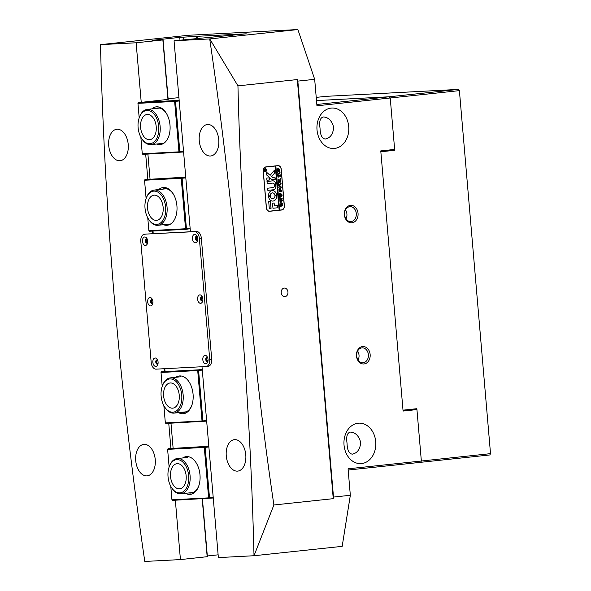 <?xml version="1.0" encoding="UTF-8"?>
<svg xmlns="http://www.w3.org/2000/svg" width="591" height="591" viewBox="0 0 591 591"><rect width="100%" height="100%" fill="white"/><g stroke="black" fill="none" stroke-linecap="round" stroke-linejoin="round"><path stroke-width="0.89" d="M172.86 412.208A16.703 10.306 -96.1 0 0 181.733 395.032A16.703 10.306 -96.1 0 0 170.009 378.934A16.703 10.306 -96.1 0 0 162.296 386.115A16.703 10.306 -96.1 0 0 164.49 406.734A16.703 10.306 -96.1 0 0 172.86 412.208M162.296 386.115L162.54 385.458A17.715 10.934 83.9 0 1 170.348 377.871A17.715 10.934 83.9 0 1 170.71 377.841A17.715 10.934 83.9 0 1 183.121 394.625A17.715 10.934 83.9 0 1 174.101 413.109A17.715 10.934 83.9 0 1 173.739 413.131A17.715 10.934 83.9 0 1 164.859 407.332L164.49 406.734M172.513 408.174A12.655 7.809 83.9 0 1 163.648 396.192A12.655 7.809 83.9 0 1 170.09 382.99A12.655 7.809 83.9 0 1 170.348 382.968A12.655 7.809 83.9 0 1 179.221 394.958A12.655 7.809 83.9 0 1 172.771 408.159A12.655 7.809 83.9 0 1 172.513 408.174M156.755 224.395A16.703 10.306 -96.1 0 0 165.635 207.219A16.703 10.306 -96.1 0 0 153.904 191.115A16.703 10.306 -96.1 0 0 146.199 198.303A16.703 10.306 -96.1 0 0 148.393 218.921A16.703 10.306 -96.1 0 0 156.755 224.395M146.199 198.303L146.435 197.645A17.715 10.934 83.9 0 1 154.251 190.051A17.715 10.934 83.9 0 1 154.613 190.029A17.715 10.934 83.9 0 1 167.024 206.806A17.715 10.934 83.9 0 1 157.996 225.289A17.715 10.934 83.9 0 1 157.634 225.319A17.715 10.934 83.9 0 1 148.762 219.512L148.393 218.921M156.408 220.362A12.655 7.809 83.9 0 1 147.543 208.372A12.655 7.809 83.9 0 1 153.992 195.17A12.655 7.809 83.9 0 1 154.251 195.148A12.655 7.809 83.9 0 1 163.116 207.138A12.655 7.809 83.9 0 1 156.667 220.34A12.655 7.809 83.9 0 1 156.408 220.362M151.791 108.907A18.986 11.717 83.9 0 1 156.667 106.808A18.986 11.717 83.9 0 1 166.174 113.029A18.986 11.717 83.9 0 1 168.671 136.462A18.986 11.717 83.9 0 1 159.91 144.625A18.986 11.717 83.9 0 1 156.563 144.034M166.411 113.413A17.715 10.934 -96.1 0 0 157.767 107.961A17.715 10.934 -96.1 0 0 157.405 107.99A17.715 10.934 -96.1 0 0 155.396 108.522M158.713 189.578A18.986 11.717 83.9 0 1 163.589 187.48A18.986 11.717 83.9 0 1 173.097 193.7A18.986 11.717 83.9 0 1 175.586 217.133A18.986 11.717 83.9 0 1 166.825 225.297A18.986 11.717 83.9 0 1 163.478 224.706M173.326 194.084A17.715 10.934 -96.1 0 0 164.682 188.632A17.715 10.934 -96.1 0 0 164.32 188.662A17.715 10.934 -96.1 0 0 162.311 189.194M168.176 99.377L138.39 102.671L179.162 100.315M140.85 137.171L142.268 153.778L178.955 151.857L174.633 101.438L137.947 103.359L139.195 117.875M183.594 151.998L142.823 154.354L142.268 153.778M137.947 103.359L138.39 102.671M178.955 151.857L183.542 151.392M179.221 100.972L175.52 101.364L179.841 151.784M175.52 101.364L174.633 101.438M185.81 177.861L182.109 178.253L186.431 228.673L190.132 228.281M178.933 97.618L168.125 98.771M153.003 231.059L153.232 233.704M147.905 154.088L150.04 179.029M147.765 217.843L148.866 230.667L185.544 228.747L181.223 178.327L144.544 180.248L146.11 198.546M190.169 228.695L186.099 229.323L149.412 231.244L148.866 230.667M144.544 180.248L144.98 179.561L185.751 177.211M185.544 228.747L186.431 228.673M182.109 178.253L181.223 178.327M144.98 179.561L185.751 177.137M179.775 492.879A16.703 10.306 -96.1 0 0 188.647 475.703A16.703 10.306 -96.1 0 0 176.923 459.606A16.703 10.306 -96.1 0 0 169.211 466.787A16.703 10.306 -96.1 0 0 171.405 487.405A16.703 10.306 -96.1 0 0 179.775 492.879M169.211 466.787L169.454 466.129A17.715 10.934 83.9 0 1 177.263 458.542A17.715 10.934 83.9 0 1 177.625 458.513A17.715 10.934 83.9 0 1 190.043 475.297A17.715 10.934 83.9 0 1 181.016 493.781A17.715 10.934 83.9 0 1 180.654 493.81A17.715 10.934 83.9 0 1 171.782 488.003L171.405 487.405M179.428 488.846A12.655 7.809 83.9 0 1 170.563 476.863A12.655 7.809 83.9 0 1 177.012 463.662A12.655 7.809 83.9 0 1 177.27 463.64A12.655 7.809 83.9 0 1 186.135 475.629A12.655 7.809 83.9 0 1 179.686 488.831A12.655 7.809 83.9 0 1 179.428 488.846M144.736 236.976A4.24 2.615 -96.1 0 0 142.483 241.342A4.24 2.615 -96.1 0 0 145.46 245.428A4.24 2.615 -96.1 0 0 147.418 243.603A4.24 2.615 -96.1 0 0 146.864 238.372A4.24 2.615 -96.1 0 0 144.736 236.976M147.262 239.156A2.15 1.33 -96.1 0 0 146.553 238.882A2.15 1.33 -96.1 0 0 146.509 238.89A2.15 1.33 -96.1 0 0 145.408 241.135A2.15 1.33 -96.1 0 0 146.915 243.174A2.15 1.33 -96.1 0 0 146.96 243.167A2.15 1.33 -96.1 0 0 147.647 242.746M146.686 238.89A2.15 1.33 -96.1 0 0 145.763 241.135A2.15 1.33 -96.1 0 0 147.137 243.13M155.115 357.991A4.24 2.615 -96.1 0 0 152.862 362.349A4.24 2.615 -96.1 0 0 155.839 366.435A4.24 2.615 -96.1 0 0 157.79 364.61A4.24 2.615 -96.1 0 0 157.236 359.38A4.24 2.615 -96.1 0 0 155.115 357.991M157.642 360.17A2.15 1.33 -96.1 0 0 156.925 359.897A2.15 1.33 -96.1 0 0 156.881 359.897A2.15 1.33 -96.1 0 0 155.788 362.143A2.15 1.33 -96.1 0 0 157.295 364.182A2.15 1.33 -96.1 0 0 157.339 364.174A2.15 1.33 -96.1 0 0 158.019 363.753M157.058 359.897A2.15 1.33 -96.1 0 0 156.135 362.143A2.15 1.33 -96.1 0 0 157.509 364.137M149.929 297.487A4.24 2.615 -96.1 0 0 147.676 301.846A4.24 2.615 -96.1 0 0 150.653 305.931A4.24 2.615 -96.1 0 0 152.604 304.106A4.24 2.615 -96.1 0 0 152.05 298.876A4.24 2.615 -96.1 0 0 149.929 297.487M152.448 299.667A2.15 1.33 -96.1 0 0 151.739 299.393A2.15 1.33 -96.1 0 0 151.695 299.393A2.15 1.33 -96.1 0 0 150.602 301.639A2.15 1.33 -96.1 0 0 152.109 303.678A2.15 1.33 -96.1 0 0 152.153 303.671A2.15 1.33 -96.1 0 0 152.833 303.249M151.872 299.393A2.15 1.33 -96.1 0 0 150.949 301.639A2.15 1.33 -96.1 0 0 152.323 303.634M194.69 234.368A4.24 2.615 -96.1 0 0 192.437 238.727A4.24 2.615 -96.1 0 0 195.414 242.812A4.24 2.615 -96.1 0 0 197.372 240.988A4.24 2.615 -96.1 0 0 196.818 235.757A4.24 2.615 -96.1 0 0 194.69 234.368M197.217 236.548A2.15 1.33 -96.1 0 0 196.507 236.274A2.15 1.33 -96.1 0 0 196.463 236.274A2.15 1.33 -96.1 0 0 195.362 238.52A2.15 1.33 -96.1 0 0 196.869 240.559A2.15 1.33 -96.1 0 0 196.914 240.552A2.15 1.33 -96.1 0 0 197.601 240.131M196.633 236.274A2.15 1.33 -96.1 0 0 195.717 238.52A2.15 1.33 -96.1 0 0 197.091 240.515M205.07 355.376A4.24 2.615 -96.1 0 0 202.816 359.734A4.24 2.615 -96.1 0 0 205.794 363.82A4.24 2.615 -96.1 0 0 207.744 361.995A4.24 2.615 -96.1 0 0 207.19 356.765A4.24 2.615 -96.1 0 0 205.07 355.376M207.589 357.555A2.15 1.33 -96.1 0 0 206.88 357.282A2.15 1.33 -96.1 0 0 206.835 357.282A2.15 1.33 -96.1 0 0 205.742 359.527A2.15 1.33 -96.1 0 0 207.249 361.566A2.15 1.33 -96.1 0 0 207.293 361.559A2.15 1.33 -96.1 0 0 207.973 361.138M207.013 357.282A2.15 1.33 -96.1 0 0 206.089 359.527A2.15 1.33 -96.1 0 0 207.463 361.522M199.876 294.872A4.24 2.615 -96.1 0 0 197.63 299.231A4.24 2.615 -96.1 0 0 200.6 303.316A4.24 2.615 -96.1 0 0 202.558 301.491A4.24 2.615 -96.1 0 0 202.004 296.261A4.24 2.615 -96.1 0 0 199.876 294.872M202.403 297.051A2.15 1.33 -96.1 0 0 201.694 296.778A2.15 1.33 -96.1 0 0 201.649 296.778A2.15 1.33 -96.1 0 0 200.548 299.024A2.15 1.33 -96.1 0 0 202.063 301.063A2.15 1.33 -96.1 0 0 202.1 301.055A2.15 1.33 -96.1 0 0 202.787 300.634M201.827 296.778A2.15 1.33 -96.1 0 0 200.903 299.024A2.15 1.33 -96.1 0 0 202.277 301.018M144.507 234.272A6.959 4.292 -96.1 0 0 144.367 234.28A6.959 4.292 -96.1 0 0 140.806 241.424L151.185 362.438A6.959 4.292 -96.1 0 0 156.068 369.146L206.023 366.531A6.959 4.292 -96.1 0 0 206.163 366.516A6.959 4.292 -96.1 0 0 209.724 359.372L199.344 238.365A6.959 4.292 -96.1 0 0 194.461 231.657L146.487 234.058A6.959 4.292 -96.1 0 0 146.346 234.073A6.959 4.292 -96.1 0 0 146.206 234.088M206.303 366.501L208.002 366.317A6.959 4.292 -96.1 0 0 208.143 366.309A6.959 4.292 -96.1 0 0 211.704 359.158L201.332 238.151A6.959 4.292 -96.1 0 0 196.441 231.443L146.487 234.058M281.22 292.737A4.3 3.383 87 0 0 284.81 296.675A4.3 3.383 87 0 0 287.95 292.02A4.3 3.383 87 0 0 284.36 288.083A4.3 3.383 87 0 0 281.22 292.737M207.677 357.784A1.581 0.975 -96.1 0 0 207.574 357.777A1.581 0.975 -96.1 0 0 207.537 357.784A1.581 0.975 -96.1 0 0 206.732 359.431A1.581 0.975 -96.1 0 0 207.84 360.931A1.581 0.975 -96.1 0 0 207.877 360.931A1.581 0.975 -96.1 0 0 208.01 360.894M157.908 363.879A1.965 1.212 83.9 0 1 157.62 363.953A1.965 1.212 83.9 0 1 156.246 362.061A1.965 1.212 83.9 0 1 157.287 360.045A1.965 1.212 83.9 0 1 157.501 360.067M157.723 360.399A1.581 0.975 -96.1 0 0 157.62 360.392A1.581 0.975 -96.1 0 0 157.583 360.392A1.581 0.975 -96.1 0 0 156.778 362.047A1.581 0.975 -96.1 0 0 157.886 363.546A1.581 0.975 -96.1 0 0 157.923 363.539A1.581 0.975 -96.1 0 0 158.056 363.509M152.722 303.375A1.965 1.212 83.9 0 1 152.434 303.449A1.965 1.212 83.9 0 1 151.06 301.558A1.965 1.212 83.9 0 1 152.101 299.541A1.965 1.212 83.9 0 1 152.315 299.563M152.537 299.896A1.581 0.975 -96.1 0 0 152.434 299.888A1.581 0.975 -96.1 0 0 152.397 299.888A1.581 0.975 -96.1 0 0 151.591 301.543A1.581 0.975 -96.1 0 0 152.7 303.043A1.581 0.975 -96.1 0 0 152.737 303.035A1.581 0.975 -96.1 0 0 152.87 303.006M147.536 242.871A1.965 1.212 83.9 0 1 147.248 242.945A1.965 1.212 83.9 0 1 145.874 241.054A1.965 1.212 83.9 0 1 146.915 239.037A1.965 1.212 83.9 0 1 147.129 239.06M147.351 239.392A1.581 0.975 -96.1 0 0 147.24 239.385A1.581 0.975 -96.1 0 0 147.211 239.385A1.581 0.975 -96.1 0 0 146.405 241.039A1.581 0.975 -96.1 0 0 147.514 242.539A1.581 0.975 -96.1 0 0 147.543 242.532A1.581 0.975 -96.1 0 0 147.684 242.502M197.49 240.256A1.965 1.212 83.9 0 1 197.202 240.33A1.965 1.212 83.9 0 1 195.828 238.439A1.965 1.212 83.9 0 1 196.869 236.422A1.965 1.212 83.9 0 1 197.084 236.444M197.305 236.777A1.581 0.975 -96.1 0 0 197.195 236.769A1.581 0.975 -96.1 0 0 197.165 236.777A1.581 0.975 -96.1 0 0 196.36 238.424A1.581 0.975 -96.1 0 0 197.468 239.924A1.581 0.975 -96.1 0 0 197.497 239.916A1.581 0.975 -96.1 0 0 197.638 239.887M202.676 300.76A1.965 1.212 83.9 0 1 202.388 300.834A1.965 1.212 83.9 0 1 201.014 298.943A1.965 1.212 83.9 0 1 202.056 296.926A1.965 1.212 83.9 0 1 202.27 296.948M202.491 297.28A1.581 0.975 -96.1 0 0 202.381 297.273A1.581 0.975 -96.1 0 0 202.351 297.28A1.581 0.975 -96.1 0 0 201.546 298.928A1.581 0.975 -96.1 0 0 202.654 300.427A1.581 0.975 -96.1 0 0 202.683 300.42A1.581 0.975 -96.1 0 0 202.824 300.391M207.862 361.271A1.965 1.212 83.9 0 1 207.574 361.337A1.965 1.212 83.9 0 1 206.2 359.446A1.965 1.212 83.9 0 1 207.242 357.429A1.965 1.212 83.9 0 1 207.456 357.452M370.151 354.526A8.732 6.87 -93 0 1 364.063 363.953A8.732 6.87 -93 0 1 356.484 355.981A8.732 6.87 -93 0 1 362.571 346.555A8.732 6.87 -93 0 1 370.151 354.526M356.698 355.915A7.469 5.873 87 0 0 362.926 362.748A7.469 5.873 87 0 0 368.385 354.674A7.469 5.873 87 0 0 362.15 347.84A7.469 5.873 87 0 0 356.698 355.915M358.05 213.351A8.732 6.87 -93 0 1 351.963 222.777A8.732 6.87 -93 0 1 344.383 214.806A8.732 6.87 -93 0 1 350.47 205.38A8.732 6.87 -93 0 1 358.05 213.351M344.59 214.74A7.469 5.873 87 0 0 350.825 221.573A7.469 5.873 87 0 0 356.277 213.499A7.469 5.873 87 0 0 350.042 206.665A7.469 5.873 87 0 0 344.59 214.74M358.087 360.03A7.469 5.873 87 0 0 359.018 355.161A7.469 5.873 87 0 0 357.621 351.054M352.236 454.147C357.26 453.194 360.082 449.308 360.702 442.489C358.914 435.863 355.457 432.398 350.345 432.087C347.168 432.848 346.067 436.557 347.043 443.206C347.22 449.995 348.949 453.637 352.236 454.147L352.465 454.132M344.036 445.075A20.249 15.927 87 0 0 360.938 463.61A20.249 15.927 87 0 0 375.728 441.699A20.249 15.927 87 0 0 358.826 423.163A20.249 15.927 87 0 0 344.036 445.075M325.22 139.025C330.243 138.072 333.065 134.187 333.686 127.361C331.898 120.734 328.448 117.269 323.329 116.966C320.152 117.727 319.051 121.428 320.026 128.077C320.204 134.866 321.932 138.516 325.22 139.025L325.449 139.003M317.02 129.946A20.249 15.927 87 0 0 333.922 148.481A20.249 15.927 87 0 0 348.712 126.577A20.249 15.927 87 0 0 331.81 108.042A20.249 15.927 87 0 0 317.02 129.946M207.655 124.502A15.817 9.759 -96.1 0 0 207.338 124.524A15.817 9.759 -96.1 0 0 199.278 141.027A15.817 9.759 -96.1 0 0 210.359 156.017A15.817 9.759 -96.1 0 0 210.684 155.987A15.817 9.759 -96.1 0 0 218.744 139.483A15.817 9.759 -96.1 0 0 207.655 124.502M117.114 129.237A15.817 9.759 -96.1 0 0 116.796 129.266A15.817 9.759 -96.1 0 0 108.737 145.763A15.817 9.759 -96.1 0 0 119.818 160.752A15.817 9.759 -96.1 0 0 120.143 160.722A15.817 9.759 -96.1 0 0 128.203 144.226A15.817 9.759 -96.1 0 0 117.114 129.237M234.671 439.63A15.817 9.759 -96.1 0 0 234.354 439.652A15.817 9.759 -96.1 0 0 226.294 456.156A15.817 9.759 -96.1 0 0 237.375 471.138A15.817 9.759 -96.1 0 0 237.7 471.116A15.817 9.759 -96.1 0 0 245.76 454.612A15.817 9.759 -96.1 0 0 234.671 439.63M144.13 444.366A15.817 9.759 -96.1 0 0 143.812 444.388A15.817 9.759 -96.1 0 0 135.753 460.891A15.817 9.759 -96.1 0 0 146.834 475.881A15.817 9.759 -96.1 0 0 147.159 475.851A15.817 9.759 -96.1 0 0 155.219 459.347A15.817 9.759 -96.1 0 0 144.13 444.366M345.986 218.855A7.469 5.873 87 0 0 346.91 213.986A7.469 5.873 87 0 0 345.521 209.879M209.709 38.925L297.871 29.55L188.595 35.268L100.485 44.643L136.122 42.781L162.865 39.937L152.02 40.343L179.753 37.388L197.549 36.295L246.277 33.827L174.057 40.794L209.709 38.925A2657.675 1639.877 83.9 0 1 254.012 555.732L273.884 504.987C253.184 365.401 241.209 225.696 237.951 85.865L297.317 79.556L297.842 81.107L314.678 79.32L316.946 105.789L390.23 97.988L394.64 149.42L380.774 150.897L403.084 411.063L416.943 409.585L421.353 461.017L420.681 462.317L348.173 470.03M100.477 44.643L100.485 44.643A2657.675 1639.877 -96.1 0 0 144.788 561.45L180.432 559.588L175.342 500.215M297.871 29.55L314.678 79.32M316.229 97.382L326.136 96.333L458.513 89.404L389.188 96.776L316.503 100.581L389.343 96.769L390.23 97.988L459.399 90.622L490.523 453.652L489.85 454.952L420.689 462.31M218.131 554.831L207.323 555.976M202.418 498.797L207.382 556.678L180.432 559.588M297.842 81.107L333.501 497.075L350.337 495.28L342.174 546.357L254.064 555.732M254.012 555.732L218.367 557.601L202.004 366.738M170.895 448.377L168.753 423.319M164.305 371.488L164.069 368.725M152.5 233.748L152.271 231.096M147.824 179.258L145.681 154.207M141.234 102.369L136.122 42.781M209.761 38.925L237.951 85.865M350.337 495.28L348.069 468.811L490.523 453.652M174.057 40.794L190.428 231.761M333.501 497.075L333.25 498.671L297.317 79.556M273.884 504.987L333.25 498.671M197.549 36.295L197.719 38.275M416.943 409.585L411.691 409.866M196.729 38.378L196.559 36.406M163.072 39.87L168.184 99.502M232.462 34.522L232.529 35.32M207.168 556.737L202.203 498.804M167.97 99.524L162.865 39.937M316.835 104.481L389.343 96.769M265.832 166.921A3.797 2.985 87 0 0 263.187 171.013L266.342 207.825A3.797 2.985 87 0 0 269.511 211.297A3.797 2.985 87 0 0 269.636 211.29L281.722 210.004A3.797 2.985 87 0 0 284.367 205.904L281.213 169.1A3.797 2.985 87 0 0 278.043 165.62A3.797 2.985 87 0 0 277.918 165.635L265.832 166.921M278.391 165.776A3.797 2.985 87 0 0 277.74 165.65M269.267 211.297L281.176 210.034A3.797 2.985 87 0 0 281.885 209.842M149.841 143.724A16.703 10.306 -96.1 0 0 158.72 126.548A16.703 10.306 -96.1 0 0 146.989 110.443A16.703 10.306 -96.1 0 0 139.277 117.631A16.703 10.306 -96.1 0 0 141.471 138.25A16.703 10.306 -96.1 0 0 149.841 143.724M139.277 117.631L139.52 116.974A17.715 10.934 83.9 0 1 147.329 109.379A17.715 10.934 83.9 0 1 147.691 109.35A17.715 10.934 83.9 0 1 160.109 126.134A17.715 10.934 83.9 0 1 151.082 144.618A17.715 10.934 83.9 0 1 150.72 144.647A17.715 10.934 83.9 0 1 141.847 138.841L141.471 138.25M149.493 139.69A12.655 7.809 83.9 0 1 140.628 127.7A12.655 7.809 83.9 0 1 147.078 114.499A12.655 7.809 83.9 0 1 147.336 114.477A12.655 7.809 83.9 0 1 156.201 126.467A12.655 7.809 83.9 0 1 149.752 139.668A12.655 7.809 83.9 0 1 149.493 139.69M265.1 168.841A1.455 1.145 87 0 0 265.344 171.737A1.455 1.145 87 0 0 265.019 168.841A1.455 1.145 87 0 0 265.263 171.745M265.359 171.863A1.581 1.241 87 0 0 265.086 168.716A1.581 1.241 87 0 0 265.359 171.863M265.263 171.87A1.581 1.241 87 0 0 265.1 168.716M274.364 170.289L270.131 175.335L266.327 172.025L266.386 174.493A0.635 0.495 87 0 0 266.6 174.958L271.875 179.612A0.635 0.495 87 0 0 272.185 179.723L275.288 179.243L274.992 177.137L272.577 177.396L271.653 176.672L274.571 173.163A0.635 0.495 87 0 0 274.719 172.646L274.364 170.289M272.163 190.605A5.253 4.13 87 0 0 268.477 195.916L270.272 195.754A2.977 2.342 -93 0 1 272.355 192.873A2.977 2.342 -93 0 1 272.451 192.865A2.977 2.342 -93 0 1 274.896 195.259L276.677 195.045A5.253 4.13 87 0 0 272.333 190.59A5.253 4.13 87 0 0 272.163 190.605M268.587 196.064L270.19 195.761A2.977 2.342 -93 0 1 272.274 192.873A2.977 2.342 -93 0 1 272.377 192.865A2.977 2.342 -93 0 1 272.414 192.865M279.868 182.412L281.087 183.557L280.659 184.82L278.627 185.574L278.509 184.215L280.149 184.495L280.976 183.55L279.905 182.641L278.427 183.254L278.331 182.117L279.994 182.405M278.413 182.227L278.834 182.523M278.59 184.326L279.011 184.621M280.038 182.626L278.553 182.848M278.479 179.612L279.344 180.558L280.599 178.297L280.732 179.782L279.536 180.979L280.784 180.388L280.895 181.755L280.393 181.348L278.487 181.585L278.324 182.028L278.206 180.661L279.484 180.986L278.457 179.871L278.162 180.129L278.058 178.94L278.908 180.078M280.695 181.371L278.487 181.585M278.287 180.765L278.708 181.068M278.45 177.101L277.903 177.108L277.674 174.426L278.213 174.323L277.873 175.549L280.304 174.833L280.422 176.199L277.918 176.007L278.45 177.101M280.215 175.815L277.918 176.007M278.642 170.784L280.119 172.24L278.841 173.976L277.896 173.547L277.467 172.483L278.73 170.777M279.55 210.1L275.768 165.982L275.273 166.034L279.137 210.152L279.632 210.1L275.849 165.982L277.829 165.768L265.396 167.061A3.797 2.985 87 0 0 265.123 167.105M279.632 210.1L281.611 209.886A3.797 2.985 87 0 0 284.256 205.786L281.124 169.233A3.797 2.985 87 0 0 277.955 165.761A3.797 2.985 87 0 0 277.829 165.768M277.836 168.117L278.62 169.639L279.809 169.056L279.927 170.422L277.777 170.186L277.349 170.696L277.873 168.11M279.713 170.031L277.475 170.282M279.92 185.67L281.397 187.125L280.119 188.861L279.166 188.433L278.745 187.369L280.008 185.663M279.536 189.475L279.196 190.937L280.304 190.819L279.853 189.763L280.673 189.674L280.407 190.804L281.626 190.221L281.737 191.587L279.595 191.351L279.166 191.861L278.959 189.489L279.536 189.475L279.129 190.206M281.538 191.203L279.329 191.41M279.432 194.084L279.344 193.117L282.003 194.262L280.548 195.237L282.143 195.85L279.654 197.586L279.55 196.382L281.515 195.717L280.26 195.399L279.528 196.123L279.425 194.853L279.698 195.17L281.368 194.254L279.432 193.841M279.89 193.774L279.358 193.848M279.824 198.679L279.742 197.712L282.402 198.857L280.939 199.832L282.535 200.445L280.053 202.188L279.949 200.977L281.914 200.319L280.651 199.994L279.927 200.718L279.816 199.448L280.09 199.773L281.767 198.849L279.949 198.303L279.75 198.679M280.215 203.274L280.134 202.314L282.793 203.452L281.331 204.427L282.934 205.04L280.444 206.784L280.341 205.572L282.306 204.914L281.05 204.597L280.319 205.313L280.208 204.05L280.489 204.368L282.158 203.452L280.223 203.038M275.354 166.034L265.943 167.031A3.797 2.985 87 0 0 263.298 171.131L266.43 207.685A3.797 2.985 87 0 0 269.599 211.164A3.797 2.985 87 0 0 269.725 211.15L279.137 210.152M270.479 201.302L268.698 201.494L269.26 208.017A0.635 0.495 87 0 0 269.784 208.601L271.077 208.305L270.294 201.169M269.784 208.601A0.635 0.495 87 0 0 269.806 208.601L271.003 208.313L270.405 201.309M272.185 179.723A0.635 0.495 87 0 0 272.207 179.723L275.103 179.413L274.933 177.145M274.468 205.816L274.091 202.927L272.444 203.26L272.99 208.261L277.607 207.766L277.548 205.638L274.387 205.816L274.047 202.935M274.52 185.478A1.899 1.492 -93 0 1 273.197 187.502L267.56 188.256L267.863 190.361L273.389 189.77A3.672 2.889 87 0 0 275.879 185.315L274.52 185.478M270.323 196.404L268.536 196.626A5.253 4.13 87 0 0 272.887 201.08A5.253 4.13 87 0 0 276.743 195.754L274.948 195.916A2.977 2.342 -93 0 1 272.761 198.805A2.977 2.342 -93 0 1 270.323 196.404L270.139 196.286M275.022 195.385L276.603 195.052A5.253 4.13 87 0 0 272.296 190.59M266.866 180.137L269.533 180.004L269.474 177.876L266.807 178.009L266.866 180.137M272.813 183.092A1.899 1.492 -93 0 1 272.879 183.084A1.899 1.492 -93 0 1 274.46 184.798L275.82 184.673A3.672 2.889 87 0 0 272.747 180.816A3.672 2.889 87 0 0 272.621 180.824L266.992 181.577L267.287 183.683L272.739 183.099A1.899 1.492 -93 0 1 272.798 183.092A1.899 1.492 -93 0 1 272.843 183.092M267.28 183.683L272.739 183.099M265.522 169.661L265.226 170.548L265.861 170.23L265.92 170.969L264.532 171.117L264.761 169.683L265.137 170.082L265.522 169.661M265.802 170.755L264.598 170.895M264.761 169.683L265.056 170.09L264.679 169.683M268.61 211.172A3.797 2.985 87 0 0 269.053 211.186A3.797 2.985 87 0 0 269.178 211.179L269.474 211.164M274.564 184.939L275.746 184.68A3.672 2.889 87 0 0 272.702 180.816M266.992 180.277L269.459 180.011L269.289 177.743M272.724 198.805A2.977 2.342 -93 0 1 272.687 198.805A2.977 2.342 -93 0 1 270.25 196.411M272.843 201.08A5.253 4.13 87 0 0 276.662 195.754L276.558 195.606M267.834 190.361L273.308 189.777A3.672 2.889 87 0 0 275.798 185.323L275.702 185.205M272.968 208.261L277.526 207.773L277.364 205.505M272.503 177.396L271.653 176.672M270.131 175.335L266.29 172.04M271.579 176.679L274.49 173.17A0.635 0.495 87 0 0 274.638 172.653L274.335 170.297M265.736 169.676L265.211 170.348M264.724 169.979L265.086 170.481L264.724 169.979L264.509 170.614L265.226 170.548M265.167 170.555L264.798 169.972L264.532 170.4M265.219 170.467L264.798 169.972M277.755 168.117L278.62 169.07M278.538 169.078L278.62 169.639M279.75 169.27L279.831 170.215M277.829 168.664L277.342 169.772L278.524 169.647L277.903 168.657L277.415 169.765M278.568 170.792L280.119 172.24M280.038 172.247L278.812 173.976M278.834 171.316L277.696 171.767L277.504 172.528L278.789 173.429M277.822 173.2L278.701 173.436M277.696 171.767L277.896 173.193M278.664 171.331L277.777 171.759M278.863 173.429L280.008 172.262L278.797 171.324M277.925 174.515L277.836 175.076M277.755 175.084L277.873 175.549M280.245 175.054L280.326 176M277.836 176.015L278.006 176.731M277.925 176.731L278.442 177.005M278.834 180.085L279.344 180.558M280.533 178.371L280.644 179.694M279.469 180.964L280.518 179.546M280.718 180.587L280.806 181.555M278.051 178.94L278.398 179.62M279.794 182.42L281.087 183.557M281.013 183.565L280.659 184.82M280.585 184.828L279.055 185.072M278.974 185.079L278.686 185.448M279.839 185.677L281.397 187.125M281.316 187.133L280.082 188.861M280.112 186.202L278.974 186.653L278.775 187.406L279.092 188.086L280.06 188.315M279.092 188.086L279.971 188.322M278.974 186.653L279.174 188.078M279.935 186.217L279.055 186.645M280.141 188.307L281.286 187.148L280.075 186.202M279.055 190.213L279.196 190.937M280.607 189.77L280.363 190.213M280.282 190.221L280.407 190.804M281.56 190.42L281.648 191.388M279.469 193.464L279.875 193.575M279.794 193.582L282.003 194.262M281.937 194.387L280.548 195.237M280.466 195.237L282.129 195.651M282.062 195.85L279.839 197.209M279.861 198.059L280.267 198.17M280.186 198.177L282.402 198.857M282.335 198.99L280.939 199.832M280.858 199.839L282.52 200.246M282.461 200.445L280.237 201.804M280.156 201.812L280.119 202.181M280.26 202.654L280.659 202.772M280.585 202.772L282.793 203.452M282.727 203.585L281.331 204.427M281.257 204.434L282.912 204.841M282.853 205.047L280.629 206.407M280.548 206.407L280.518 206.776M182.73 457.959A18.986 11.717 83.9 0 1 186.66 456.599A18.986 11.717 83.9 0 1 196.168 462.819A18.986 11.717 83.9 0 1 198.657 486.253A18.986 11.717 83.9 0 1 189.896 494.416A18.986 11.717 83.9 0 1 185.463 493.308M189.061 492.924A17.715 10.934 -96.1 0 0 190.782 493.049A17.715 10.934 -96.1 0 0 191.144 493.02A17.715 10.934 -96.1 0 0 198.805 485.824M175.815 377.287A18.986 11.717 83.9 0 1 179.738 375.928A18.986 11.717 83.9 0 1 189.246 382.148A18.986 11.717 83.9 0 1 191.743 405.574A18.986 11.717 83.9 0 1 182.981 413.744A18.986 11.717 83.9 0 1 178.548 412.629M182.146 412.252A17.715 10.934 -96.1 0 0 183.867 412.378A17.715 10.934 -96.1 0 0 184.229 412.348A17.715 10.934 -96.1 0 0 191.89 405.153M170.784 486.334L171.937 499.787L208.623 497.866L204.294 447.446L167.615 449.367L169.129 467.03M208.882 446.981L205.18 447.372L209.502 497.792L213.203 497.4M205.18 447.372L204.294 447.446M208.623 497.866L209.502 497.792M167.615 449.367L168.051 448.68L208.822 446.331M213.255 498.006L172.483 500.363L171.937 499.787M164.8 368.688L165.037 371.414M170.976 423.208L173.111 448.141M202.292 370.084L198.591 370.483L202.912 420.903L206.614 420.504M163.862 405.662L165.34 422.89L202.026 420.977L197.704 370.557L161.018 372.47L162.207 386.359M198.591 370.483L198.148 369.87L161.461 371.791L202.255 369.648M198.148 369.87L202.107 369.449M198.118 370.202L197.704 370.557M202.026 420.977L202.912 420.903M161.018 372.47L161.461 371.791M206.665 421.117L165.894 423.474L165.34 422.89M168.051 448.68L208.822 446.257M380.796 151.119L389.957 149.915M403.003 410.169L416.714 408.713L416.374 409.364L403.055 410.782M394.485 149.434L394.559 150.313L380.855 151.769M416.714 408.713L416.788 409.593M458.513 89.404L459.399 90.622M394.116 149.7L394.559 150.313M196.441 231.443L194.461 231.657M201.332 238.151L199.344 238.365M211.704 359.158L209.724 359.372M183.291 37.1L183.52 39.789M179.989 40.166L179.753 37.388M281.176 210.034L281.722 210.004M265.943 167.031L265.396 167.061M186.239 411.816L174.101 413.109M180.558 376.785L170.348 377.871M170.755 223.93L157.996 225.289M166.403 188.758L154.251 190.051M193.154 492.488L181.016 493.781M187.473 457.456L177.263 458.542M146.346 234.073L144.367 234.28M208.143 366.309L206.163 366.516M163.833 143.258L151.082 144.618M159.481 108.087L147.329 109.379M277.955 165.761L277.408 165.79M269.599 211.164L269.053 211.186"/></g></svg>
